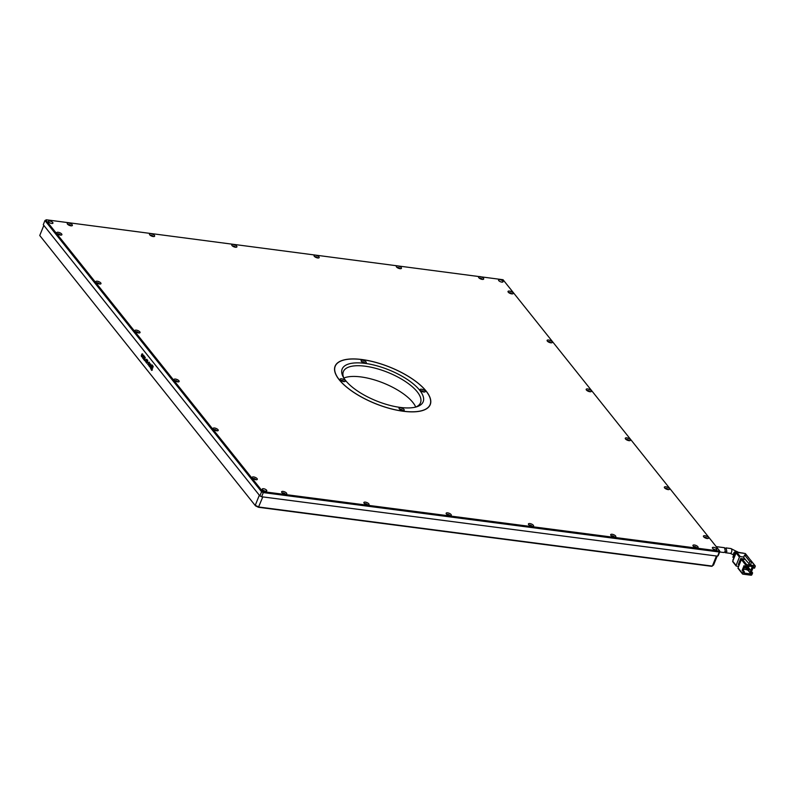 <?xml version="1.0" encoding="UTF-8"?>
<svg xmlns="http://www.w3.org/2000/svg" width="795" height="795" viewBox="0 0 795 795"><rect width="100%" height="100%" fill="white"/><g stroke="black" fill="none" stroke-linecap="round" stroke-linejoin="round"><path stroke-width="1.19" d="M252.909 478.53A1.66 0.636 -158 0 1 253.675 478.441A1.66 0.636 -158 0 1 255.901 479.733M213.835 429.598A1.66 0.636 -158 0 1 214.59 429.509A1.66 0.636 -158 0 1 216.816 430.81M174.751 380.676A1.66 0.636 -158 0 1 175.516 380.586A1.66 0.636 -158 0 1 177.732 381.878M135.667 331.744A1.66 0.636 -158 0 1 136.432 331.654A1.66 0.636 -158 0 1 138.658 332.956M96.593 282.821A1.66 0.636 -158 0 1 97.348 282.732A1.66 0.636 -158 0 1 99.574 284.024M57.508 233.889A1.66 0.636 -158 0 1 58.273 233.8A1.66 0.636 -158 0 1 60.49 235.091M67.992 224.607A1.66 0.636 -158 0 1 68.758 224.528A1.66 0.636 -158 0 1 70.984 225.82M150.255 235.33A1.66 0.636 -158 0 1 151.02 235.24A1.66 0.636 -158 0 1 153.246 236.532M232.518 246.043A1.66 0.636 -158 0 1 233.283 245.953A1.66 0.636 -158 0 1 235.509 247.245M314.79 256.755A1.66 0.636 -158 0 1 315.545 256.676A1.66 0.636 -158 0 1 317.771 257.968M397.053 267.478A1.66 0.636 -158 0 1 397.808 267.388A1.66 0.636 -158 0 1 400.034 268.68M479.315 278.19A1.66 0.636 -158 0 1 480.071 278.101A1.66 0.636 -158 0 1 482.297 279.393M508.78 292.679A1.66 0.636 -158 0 1 509.545 292.59A1.66 0.636 -158 0 1 511.771 293.882M547.864 341.602A1.66 0.636 -158 0 1 548.63 341.512A1.66 0.636 -158 0 1 550.846 342.814M586.948 390.534A1.66 0.636 -158 0 1 587.704 390.444A1.66 0.636 -158 0 1 589.93 391.736M626.023 439.456A1.66 0.636 -158 0 1 626.788 439.377A1.66 0.636 -158 0 1 629.014 440.668M665.107 488.388A1.66 0.636 -158 0 1 665.872 488.299A1.66 0.636 -158 0 1 668.088 489.591M704.181 537.311A1.66 0.636 -158 0 1 704.946 537.231A1.66 0.636 -158 0 1 707.172 538.523M693.697 546.592A1.66 0.636 -158 0 1 694.462 546.503A1.66 0.636 -158 0 1 696.688 547.795M611.434 535.88A1.66 0.636 -158 0 1 612.2 535.79A1.66 0.636 -158 0 1 614.426 537.082M529.172 525.157A1.66 0.636 -158 0 1 529.937 525.078A1.66 0.636 -158 0 1 532.153 526.37M446.909 514.444A1.66 0.636 -158 0 1 447.674 514.355A1.66 0.636 -158 0 1 449.891 515.647M364.647 503.732A1.66 0.636 -158 0 1 365.412 503.642A1.66 0.636 -158 0 1 367.628 504.934M282.384 493.009A1.66 0.636 -158 0 1 283.139 492.93A1.66 0.636 -158 0 1 285.365 494.222M49.727 221.01A2.425 0.924 -158 0 1 52.063 221.904A2.425 0.924 -158 0 1 52.947 223.147A2.425 0.924 -158 0 1 51.675 223.455A2.425 0.924 -158 0 1 49.34 222.57A2.425 0.924 -158 0 1 48.445 221.328A2.425 0.924 -158 0 1 49.727 221.01M499.826 279.641A2.425 0.924 -158 0 1 502.162 280.536A2.425 0.924 -158 0 1 503.046 281.778A2.425 0.924 -158 0 1 501.774 282.096A2.425 0.924 -158 0 1 499.439 281.201A2.425 0.924 -158 0 1 498.545 279.959A2.425 0.924 -158 0 1 499.826 279.641M713.652 547.348A2.425 0.924 -158 0 1 715.987 548.232A2.425 0.924 -158 0 1 716.881 549.484A2.425 0.924 -158 0 1 715.599 549.792A2.425 0.924 -158 0 1 713.264 548.908A2.425 0.924 -158 0 1 712.38 547.666A2.425 0.924 -158 0 1 713.652 547.348M263.552 488.716A2.425 0.924 -158 0 1 265.888 489.601A2.425 0.924 -158 0 1 266.782 490.843A2.425 0.924 -158 0 1 265.5 491.161A2.425 0.924 -158 0 1 263.165 490.276A2.425 0.924 -158 0 1 262.28 489.024A2.425 0.924 -158 0 1 263.552 488.716M341.542 380.815L343.122 381.451M362.51 362.252L364.09 362.898M421.449 391.229L423.029 391.865M400.471 409.783L402.061 410.429M253.615 476.93A2.773 1.063 -158 0 1 256.686 478.242A2.773 1.063 -158 0 1 256.904 479.683A2.773 1.063 -158 0 1 255.841 479.723A2.773 1.063 -158 0 1 252.224 477.795A2.773 1.063 -158 0 1 253.615 476.93M214.531 428.008A2.773 1.063 -158 0 1 217.611 429.32A2.773 1.063 -158 0 1 217.82 430.751A2.773 1.063 -158 0 1 216.767 430.801A2.773 1.063 -158 0 1 213.139 428.863A2.773 1.063 -158 0 1 214.531 428.008M175.447 379.076A2.773 1.063 -158 0 1 178.527 380.388A2.773 1.063 -158 0 1 178.746 381.829A2.773 1.063 -158 0 1 177.683 381.868A2.773 1.063 -158 0 1 174.065 379.94A2.773 1.063 -158 0 1 175.447 379.076M136.372 330.154A2.773 1.063 -158 0 1 139.443 331.465A2.773 1.063 -158 0 1 139.662 332.896A2.773 1.063 -158 0 1 138.598 332.946A2.773 1.063 -158 0 1 134.981 331.008A2.773 1.063 -158 0 1 136.372 330.154M97.288 281.221A2.773 1.063 -158 0 1 100.369 282.533A2.773 1.063 -158 0 1 100.577 283.974A2.773 1.063 -158 0 1 99.524 284.014A2.773 1.063 -158 0 1 95.897 282.086A2.773 1.063 -158 0 1 97.288 281.221M58.204 232.289A2.773 1.063 -158 0 1 61.285 233.611A2.773 1.063 -158 0 1 61.503 235.042A2.773 1.063 -158 0 1 60.44 235.091A2.773 1.063 -158 0 1 56.823 233.154A2.773 1.063 -158 0 1 58.204 232.289M68.698 223.017A2.773 1.063 -158 0 1 71.769 224.329A2.773 1.063 -158 0 1 71.987 225.76A2.773 1.063 -158 0 1 70.924 225.81A2.773 1.063 -158 0 1 67.307 223.872A2.773 1.063 -158 0 1 68.698 223.017M150.961 233.73A2.773 1.063 -158 0 1 154.041 235.042A2.773 1.063 -158 0 1 154.25 236.483A2.773 1.063 -158 0 1 153.196 236.522A2.773 1.063 -158 0 1 149.569 234.595A2.773 1.063 -158 0 1 150.961 233.73M233.223 244.443A2.773 1.063 -158 0 1 236.304 245.764A2.773 1.063 -158 0 1 236.513 247.195A2.773 1.063 -158 0 1 235.459 247.245A2.773 1.063 -158 0 1 231.832 245.307A2.773 1.063 -158 0 1 233.223 244.443M315.486 255.165A2.773 1.063 -158 0 1 318.566 256.477A2.773 1.063 -158 0 1 318.775 257.918A2.773 1.063 -158 0 1 317.722 257.958A2.773 1.063 -158 0 1 314.095 256.02A2.773 1.063 -158 0 1 315.486 255.165M397.748 265.878A2.773 1.063 -158 0 1 400.829 267.19A2.773 1.063 -158 0 1 401.038 268.63A2.773 1.063 -158 0 1 399.984 268.67A2.773 1.063 -158 0 1 396.357 266.742A2.773 1.063 -158 0 1 397.748 265.878M480.011 276.59A2.773 1.063 -158 0 1 483.092 277.912A2.773 1.063 -158 0 1 483.31 279.343A2.773 1.063 -158 0 1 482.247 279.393A2.773 1.063 -158 0 1 478.62 277.455A2.773 1.063 -158 0 1 480.011 276.59M509.486 291.079A2.773 1.063 -158 0 1 512.556 292.391A2.773 1.063 -158 0 1 512.775 293.832A2.773 1.063 -158 0 1 511.712 293.872A2.773 1.063 -158 0 1 508.094 291.944A2.773 1.063 -158 0 1 509.486 291.079M548.56 340.012A2.773 1.063 -158 0 1 551.641 341.323A2.773 1.063 -158 0 1 551.859 342.754A2.773 1.063 -158 0 1 550.796 342.804A2.773 1.063 -158 0 1 547.179 340.866A2.773 1.063 -158 0 1 548.56 340.012M587.644 388.934A2.773 1.063 -158 0 1 590.725 390.246A2.773 1.063 -158 0 1 590.933 391.687A2.773 1.063 -158 0 1 589.88 391.726A2.773 1.063 -158 0 1 586.253 389.798A2.773 1.063 -158 0 1 587.644 388.934M626.728 437.866A2.773 1.063 -158 0 1 629.799 439.178A2.773 1.063 -158 0 1 630.018 440.609A2.773 1.063 -158 0 1 628.954 440.659A2.773 1.063 -158 0 1 625.337 438.721A2.773 1.063 -158 0 1 626.728 437.866M665.803 486.788A2.773 1.063 -158 0 1 668.883 488.1A2.773 1.063 -158 0 1 669.102 489.541A2.773 1.063 -158 0 1 668.038 489.581A2.773 1.063 -158 0 1 664.421 487.653A2.773 1.063 -158 0 1 665.803 486.788M704.887 535.721A2.773 1.063 -158 0 1 707.967 537.032A2.773 1.063 -158 0 1 708.176 538.463A2.773 1.063 -158 0 1 707.123 538.513A2.773 1.063 -158 0 1 703.495 536.575A2.773 1.063 -158 0 1 704.887 535.721M694.403 544.992A2.773 1.063 -158 0 1 697.473 546.314A2.773 1.063 -158 0 1 697.692 547.745A2.773 1.063 -158 0 1 696.629 547.795A2.773 1.063 -158 0 1 693.011 545.857A2.773 1.063 -158 0 1 694.403 544.992M612.13 534.28A2.773 1.063 -158 0 1 615.211 535.591A2.773 1.063 -158 0 1 615.429 537.032A2.773 1.063 -158 0 1 614.366 537.072A2.773 1.063 -158 0 1 610.749 535.144A2.773 1.063 -158 0 1 612.13 534.28M529.868 523.567A2.773 1.063 -158 0 1 532.948 524.879A2.773 1.063 -158 0 1 533.167 526.32A2.773 1.063 -158 0 1 532.103 526.36A2.773 1.063 -158 0 1 528.486 524.422A2.773 1.063 -158 0 1 529.868 523.567M447.605 512.845A2.773 1.063 -158 0 1 450.685 514.166A2.773 1.063 -158 0 1 450.904 515.597A2.773 1.063 -158 0 1 449.841 515.647A2.773 1.063 -158 0 1 446.224 513.709A2.773 1.063 -158 0 1 447.605 512.845M365.342 502.132A2.773 1.063 -158 0 1 368.423 503.444A2.773 1.063 -158 0 1 368.642 504.885A2.773 1.063 -158 0 1 367.578 504.924A2.773 1.063 -158 0 1 363.951 502.997A2.773 1.063 -158 0 1 365.342 502.132M283.08 491.419A2.773 1.063 -158 0 1 286.16 492.731A2.773 1.063 -158 0 1 286.369 494.162A2.773 1.063 -158 0 1 285.316 494.212A2.773 1.063 -158 0 1 281.688 492.274A2.773 1.063 -158 0 1 283.08 491.419M362.003 359.539A51.307 19.637 -158 0 1 411.422 378.311A51.307 19.637 -158 0 1 430.234 404.625A51.307 19.637 -158 0 1 403.323 411.263A51.307 19.637 -158 0 1 353.904 392.501A51.307 19.637 -158 0 1 335.092 366.187A51.307 19.637 -158 0 1 362.003 359.539M429.976 405.212A51.307 19.637 22 0 0 430.175 404.416M261.625 496.756L263.304 492.592L261.575 491.747L262.28 491.081L45.891 220.175L44.947 220.543L46.329 219.788L503.046 279.721L719.435 550.637L719.892 551.452L718.213 555.606L717.597 556.152L261.625 496.756L259.885 495.901L43.268 224.707L44.947 220.543L261.575 491.747L259.885 495.901M719.892 551.452L719.276 551.998L718.998 551.014L263.503 491.688L263.304 492.592L719.276 551.998L717.597 556.152M262.28 491.081L263.503 491.688M335.281 366.078A51.307 19.637 22 0 0 334.874 366.783M339.296 379.752A51.168 19.587 -158 0 1 335.222 366.237A51.168 19.587 -158 0 1 375.727 362.411A51.168 19.587 -158 0 1 426.031 391.051A51.168 19.587 -158 0 1 430.105 404.576A51.168 19.587 -158 0 1 389.6 408.392A51.168 19.587 -158 0 1 339.296 379.752M335.222 366.237L334.735 367.419A51.168 19.587 22 0 0 334.675 367.578M345.646 380.576A43.685 16.715 22 0 0 379.861 402.23A43.685 16.715 22 0 0 416.938 406.722A43.685 16.715 22 0 0 419.68 390.226A43.685 16.715 22 0 0 368.284 363.872A43.685 16.715 22 0 0 343.202 376.929A43.685 16.715 22 0 0 345.646 380.576M415.696 407.08A41.598 15.92 22 0 0 420.515 402.767A41.598 15.92 22 0 0 417.196 391.776A41.598 15.92 22 0 0 376.303 368.492A41.598 15.92 22 0 0 343.37 371.603A41.598 15.92 22 0 0 343.847 378.042A41.598 15.92 22 0 1 379.195 381.451A41.598 15.92 22 0 1 412.883 402.469A41.598 15.92 22 0 1 415.735 407.06M402.817 410.568A1.66 0.636 22 0 0 402.668 410.3A1.66 0.636 22 0 0 400.591 409.276A1.66 0.636 22 0 0 399.825 409.365M402.767 410.568A2.773 1.063 22 0 0 403.82 410.518A2.773 1.063 22 0 0 403.612 409.087A2.773 1.063 22 0 0 400.531 407.765A2.773 1.063 22 0 0 399.14 408.63A2.773 1.063 22 0 0 402.767 410.568M343.877 381.6A1.66 0.636 22 0 0 343.728 381.332A1.66 0.636 22 0 0 341.651 380.308A1.66 0.636 22 0 0 340.886 380.398M343.828 381.6A2.773 1.063 22 0 0 344.881 381.55A2.773 1.063 22 0 0 344.672 380.119A2.773 1.063 22 0 0 341.592 378.798A2.773 1.063 22 0 0 340.2 379.662A2.773 1.063 22 0 0 343.828 381.6M364.855 363.047A1.66 0.636 22 0 0 364.706 362.768A1.66 0.636 22 0 0 362.629 361.755A1.66 0.636 22 0 0 361.864 361.834M364.796 363.037A2.773 1.063 22 0 0 365.859 362.987A2.773 1.063 22 0 0 365.64 361.556A2.773 1.063 22 0 0 362.57 360.244A2.773 1.063 22 0 0 361.178 361.099A2.773 1.063 22 0 0 364.796 363.037M423.785 392.015A1.66 0.636 22 0 0 423.646 391.746A1.66 0.636 22 0 0 421.569 390.723A1.66 0.636 22 0 0 420.803 390.802M423.735 392.005A2.773 1.063 22 0 0 424.798 391.965A2.773 1.063 22 0 0 424.58 390.524A2.773 1.063 22 0 0 421.499 389.212A2.773 1.063 22 0 0 420.118 390.067A2.773 1.063 22 0 0 423.735 392.005M429.558 405.917A51.168 19.587 22 0 0 429.628 405.758L430.105 404.576M400.024 409.505A1.66 0.636 -158 0 1 402.578 410.538M341.085 380.537A1.66 0.636 -158 0 1 343.639 381.57M362.063 361.983A1.66 0.636 -158 0 1 364.607 363.007M421.002 390.951A1.66 0.636 -158 0 1 423.546 391.975M719.684 551.978L723.847 552.515L725.348 551.362L724.543 547.715L716.235 546.632M725.239 548.49L726.034 547.904L726.859 551.561L725.348 552.714L724.712 552.237M742.49 573.473A0.696 0.527 -38.6 0 0 742.838 574.139L751.066 575.212A0.696 0.527 -38.6 0 0 751.891 574.696L752.607 572.917L751.434 572.758L750.957 573.95L743.901 573.026L744.388 571.844L743.206 571.684L742.49 573.473L738.018 567.878L741.377 559.561L745.849 565.156L745.124 566.934L744.06 565.593L742.142 570.343L743.206 571.684M738.366 568.554A0.696 0.527 -38.6 0 1 738.018 567.878M742.212 559.044L745.293 559.451L750.202 565.096L746.674 564.639L742.212 559.044A0.696 0.527 141.4 0 0 741.377 559.561M741.437 559.451L740.711 558.537L745.014 559.094M740.711 558.537L738.307 564.47L739.032 565.374M751.911 561.966L754.902 565.712L751.374 565.255L750.54 564.202L749.725 566.288L746.783 565.901L746.306 567.093L745.124 566.934M748.92 563.993L749.884 561.618L744.577 554.98L746.634 555.248L751.941 561.886L750.54 564.202M744.577 554.98L743.623 557.355L745.293 559.451M752.607 572.917L751.543 571.575L753.104 567.7M751.543 571.575L750.361 571.416L752.289 566.666L753.352 568.008L754.534 568.167L755.25 566.378A0.696 0.527 -38.6 0 0 755.2 565.871L750.738 560.276M747.856 570.065L750.957 573.95M743.812 569.26L746.873 569.657M743.742 557.056L740.254 556.599L736.905 552.406L745.134 553.479L746.535 555.228M739.43 557.116L736.071 565.434L732.722 561.24L736.081 552.923L739.43 557.116A0.696 0.527 -38.6 0 1 740.254 556.599M738.625 566.388L736.418 566.1A0.696 0.527 -38.6 0 1 736.071 565.434M750.073 565.414L750.897 566.438L751.374 565.255M753.352 568.008L753.839 566.825L750.897 566.438M745.849 565.156A0.696 0.527 -38.6 0 1 746.674 564.639M744.875 566.626L743.315 570.502L742.142 570.343M743.315 570.502L744.388 571.844M751.434 572.758L750.361 571.416M748.473 567.6L749.039 566.199M751.941 561.886L749.884 561.618M749.963 569.458L748.989 570.333L749.963 569.458L747.161 565.951M748.194 569.23L747.221 570.104L748.194 569.23L746.366 566.934M732.722 561.24A0.696 0.527 141.4 0 0 732.761 561.747L736.11 565.941M736.905 552.406A0.696 0.527 141.4 0 0 736.081 552.923M749.367 569.379L746.724 566.06M748.165 569.299L748.989 570.333M747.608 569.15L745.919 567.044M744.736 566.984L747.221 570.104M737.323 552.465L737.213 552.316A1.391 1.063 141.4 0 0 735.554 553.35L735.792 553.638M733.288 559.819L735.554 553.35M733.06 559.531A1.391 1.063 141.4 0 0 733.06 560.395M737.213 552.316L743.325 553.111M733.735 557.851L732.97 556.888L734.888 552.137L735.673 553.121M736.399 552.475L735.713 551.621L740.861 552.793M735.713 551.621A0.696 0.527 141.4 0 0 734.888 552.137M732.97 556.888A0.696 0.527 141.4 0 0 733.01 557.404L733.616 558.16M255.483 505.829L39.75 235.499L255.483 505.829L258.445 507.28L711.585 566.308L713.582 565.006L717.179 556.093M39.75 235.499L43.834 225.402L259.329 495.206L255.255 505.302L258.723 507.001L712.34 566.1L716.424 556.003L262.797 496.905L258.445 507.28M143.319 358.952L144.392 356.279L143.607 359.181M142.543 356.577L142.583 358.088L143.706 357.412L143.686 355.315L142.822 355.673L143.488 355.603L143.448 357.054L142.722 357.68L142.424 356.558L142.901 358.277M142.822 355.673L143.597 355.613L142.941 355.693L143.597 355.613L143.567 357.074L142.722 357.68M143.686 355.315L143.001 355.544M142.553 353.894L141.748 354.083L141.937 356.18L141.321 355.256L141.47 356.697L142.206 356.508L142.027 354.381L142.663 355.484L142.553 353.894L141.748 354.083L141.888 355.534M142.027 354.381L142.782 355.504M141.44 355.276L141.47 356.697L142.206 356.508M142.007 355.544L141.619 356.299M153.206 366.396L152.014 364.905L151.378 365.203L150.354 367.737L151.597 370.381L153.206 366.396M152.133 364.915L150.474 367.747L151.597 370.381L152.282 369.933M152.014 364.905L151.497 365.213M143.726 359.459L144.76 360.751L145.187 357.273L144.263 359.569L143.726 359.459L144.789 360.672M146.131 359.718L145.237 360.046L145.813 362.083L146.896 359.41L146.012 359.708M147.661 360.294L146.528 360.93L146.548 363.057L147.691 362.391L147.323 360.085M147.781 360.304L146.648 360.94L146.886 363.265M149.341 362.391L147.701 364.438L149.182 362.739L148.754 365.77L149.38 364.219L148.983 362.103M148.645 363.086L149.301 362.759L148.794 365.68M149.351 365.253L149.45 366.684L150.583 366.048L150.543 363.901L149.788 363.852L149.38 364.845L149.977 365.591L150.394 364.259L150.325 365.71L149.599 366.306L149.231 365.233L149.788 366.892M149.967 364.329L150.513 364.269L150.444 365.72L149.599 366.306M150.543 363.901L149.788 363.852L150.017 365.501M150.444 365.72L149.718 366.326L150.444 365.72M150.662 363.921L149.907 363.862M148.754 363.106L149.301 362.759L148.754 363.106M149.45 362.401L148.436 362.937L147.999 364.676M146.697 362.679L147.552 362.073L146.817 362.699L147.522 360.642L146.697 362.679L147.433 362.063L147.522 360.642L146.797 361.268M146.717 359.191L146.26 360.016M145.356 360.055L145.853 361.993M145.714 361.387L146.22 360.423L145.495 360.373L145.714 361.387L146.111 360.403L145.495 360.373M145.276 357.372L144.263 359.569M151.706 370.391L152.402 369.953M151.706 368.791L152.024 366.505M151.259 369.297L152.888 367.797L151.398 368.642L151.338 367.061L152.72 366.535L152.471 365.998L151.04 366.694L151.597 369.536M152.839 366.555L152.332 366.883L152.839 366.555L152.123 365.76M151.746 368.443L152.242 368.045L151.587 367.23M151.467 367.22L152.123 368.035L151.467 367.22L151.964 366.833M151.139 369.287L152.888 367.797M141.589 356.707L142.325 356.528M142.663 353.904L141.868 354.103M143.567 357.074L142.842 357.7L143.567 357.074M143.806 355.335L143.15 355.176M144.471 356.379L143.428 358.962M737.531 551.859A2.425 1.858 141.4 0 0 735.474 551.561A2.425 1.858 141.4 0 0 733.696 553.231A2.425 1.858 141.4 0 0 733.775 554.9M737.641 551.988L730.863 548.54A2.425 1.262 97.4 0 1 731.529 552.167A2.425 1.262 97.4 0 1 730.237 553.35L725.348 552.714M733.855 555.009L730.237 553.35M730.863 548.54L726.034 547.904M742.53 573.98L738.068 568.385M745.432 553.638L748.781 557.832"/></g></svg>
